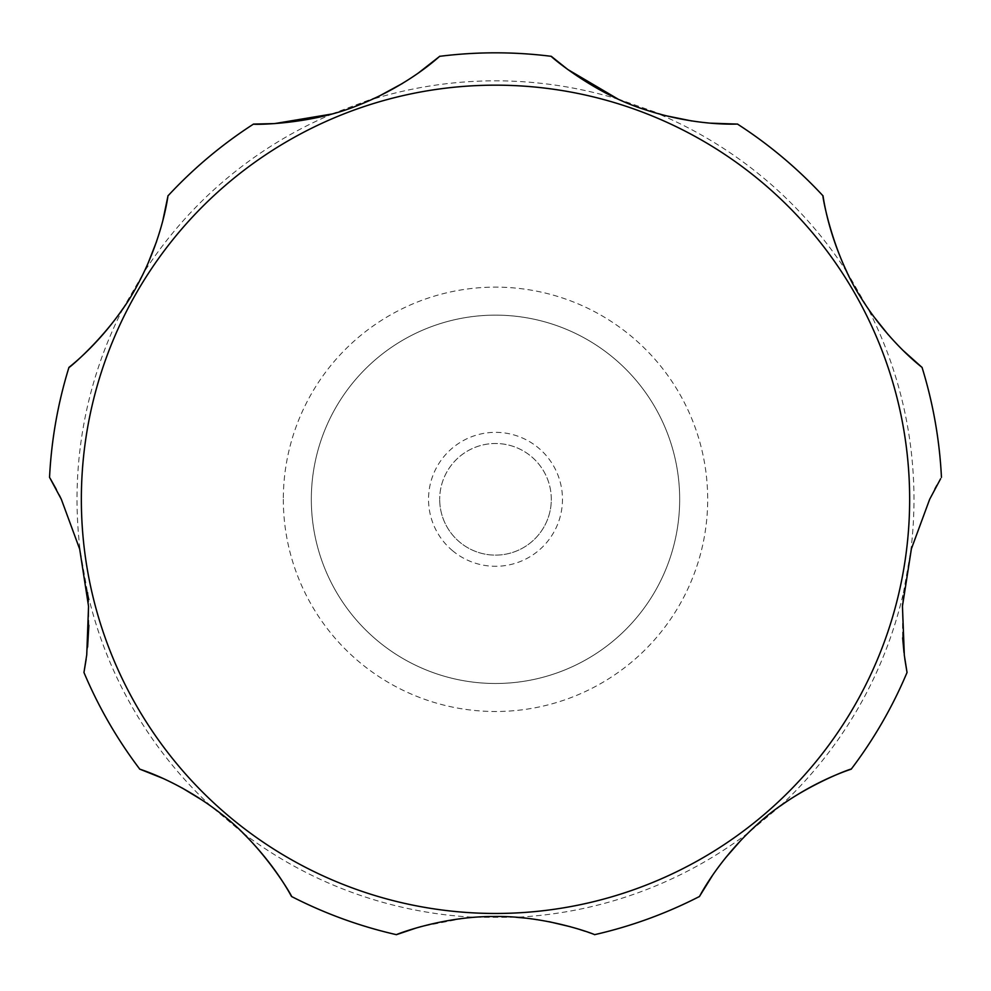 <?xml version="1.0" encoding="UTF-8"?>
<svg xmlns="http://www.w3.org/2000/svg" width="991" height="991" viewBox="0 0 991 991"><rect width="100%" height="100%" fill="white"/><g stroke="black" fill="none" stroke-linecap="round" stroke-linejoin="round"><path stroke-width="0.74" stroke-dasharray="4.96 3.72" d="M934.872 489.021L929.657 499.315L910.729 551.355L903.495 592.432L902.578 603.891M781.057 805.423L748.18 832.898L741.652 839.488M748.18 832.898A418.487 418.487 0 0 1 516.361 917.282L474.639 917.282L463.652 918.323M243.625 833.691L210.86 806.092L203.242 800.802M210.86 806.092A418.487 418.487 0 0 1 87.505 592.432L80.271 551.355L61.343 499.315M679.677 499.315A184.177 184.177 0 0 0 495.5 315.138A184.177 184.177 0 0 0 311.323 499.315A184.177 184.177 0 0 0 495.5 683.493A184.177 184.177 0 0 0 679.677 499.315A184.177 184.177 0 0 0 495.5 315.138A184.177 184.177 0 0 0 311.323 499.315A184.177 184.177 0 0 0 495.5 683.493A184.177 184.177 0 0 0 679.677 499.315A184.177 184.177 0 0 1 495.5 683.493A184.177 184.177 0 0 1 311.323 499.315M551.306 499.315A55.806 55.806 0 0 0 495.5 443.497A55.806 55.806 0 0 0 439.694 499.315A55.806 55.806 0 0 1 531.374 456.566A55.806 55.806 0 0 1 519.086 549.894A55.806 55.806 0 0 1 439.694 499.315A55.806 55.806 0 0 0 495.5 555.121A55.806 55.806 0 0 0 551.306 499.315M452.453 550.624A66.979 66.979 0 0 0 546.809 542.362A66.979 66.979 0 0 0 538.547 448.006A66.979 66.979 0 0 0 444.191 456.269A66.979 66.979 0 0 0 452.453 550.624M463.404 918.347L421.163 926.585M416.641 927.873L415.96 928.072M594.575 934.674A446.495 446.495 0 0 0 699.448 896.496A446.495 446.495 0 0 1 594.575 934.674L570.395 926.734M549.088 921.692L525.651 918.137M725.387 858.02L712.579 875.301M902.467 606.058L902.652 637.845M903.99 652.598L904.758 658.643M940.632 478.727L940.248 479.384M940.075 479.681L936.916 485.256M846.537 271.212L867.893 308.399L873.021 315.658M888.27 334.747L903.235 350.591M617.628 98.865L664.85 115.513M691.743 120.964L710.584 123.169M331.663 114.052L378.525 96.449M402.631 83.343L418.475 72.925M122.45 309.365L143.968 272.265L147.684 264.201M156.603 241.445L162.834 220.572M59.212 494.98L56.425 489.566M50.454 478.876L49.55 477.352A446.495 446.495 0 0 1 68.936 367.438A446.495 446.495 0 0 0 49.55 477.352M86.155 659.263L87.604 647.036M88.856 625.271L88.286 601.772M182.171 787.994L162.92 778.381M83.962 672.48A446.495 446.495 0 0 0 139.768 769.14A446.495 446.495 0 0 1 83.962 672.48M253.498 124.098A446.495 446.495 0 0 0 167.999 195.834A446.495 446.495 0 0 1 253.498 124.098M551.306 56.326A446.495 446.495 0 0 0 439.694 56.326A446.495 446.495 0 0 1 551.306 56.326M823.001 195.834A446.495 446.495 0 0 0 737.502 124.098A446.495 446.495 0 0 1 823.001 195.834M941.45 477.352A446.495 446.495 0 0 0 922.064 367.438A446.495 446.495 0 0 1 941.45 477.352M851.232 769.14A446.495 446.495 0 0 0 907.038 672.48A446.495 446.495 0 0 1 851.232 769.14M291.552 896.496A446.495 446.495 0 0 0 396.425 934.674M283.315 499.315A212.185 212.185 0 0 0 495.5 711.501A212.185 212.185 0 0 0 707.685 499.315A212.185 212.185 0 0 0 495.5 287.13A212.185 212.185 0 0 0 283.315 499.315M910.729 551.355A418.487 418.487 0 0 0 867.893 308.399M780.14 806.092A418.487 418.487 0 0 0 903.495 592.432M242.82 832.898A418.487 418.487 0 0 0 474.639 917.282M123.107 308.399A418.487 418.487 0 0 0 80.271 551.355M332.951 113.692A418.487 418.487 0 0 0 143.968 272.265M618.855 99.422A418.487 418.487 0 0 0 372.145 99.422M847.032 272.265A418.487 418.487 0 0 0 658.049 113.692"/><path stroke-width="1.49" d="M162.834 220.572L167.999 195.834C168.235 192.725 164.06 235.412 137.96 284.008C113.469 331.874 66.731 370.077 68.936 367.438A446.495 446.495 0 0 0 49.55 477.352L61.343 499.315L79.689 549.125L88.546 606.331L86.737 654.902L83.962 672.48A446.495 446.495 0 0 0 139.768 769.14C136.746 768.372 177.897 779.843 221.092 813.797C264.089 846.203 293.794 899.134 291.552 896.496A446.495 446.495 0 0 0 396.425 934.674C393.724 935.43 441.082 916.353 493.258 916.502C546.722 915.325 597.177 935.269 594.575 934.674A446.495 446.495 0 0 0 699.448 896.496C698.172 899.332 716.617 860.807 757.558 824.165C796.937 787.449 854.217 767.393 851.232 769.14A446.495 446.495 0 0 0 907.038 672.48L904.325 655.311L902.454 606.182L911.398 548.803L929.657 499.315L940.632 478.727M421.163 926.585L416.641 927.873M415.96 928.072L396.425 934.674M570.395 926.734L549.088 921.692M525.651 918.137L516.361 917.282M741.652 839.488L725.387 858.02M712.579 875.301L699.448 896.496M851.232 769.14C852.731 768.88 818.925 778.455 780.14 806.092M902.578 603.891L902.467 606.058M902.652 637.845L903.99 652.598M904.758 658.643L907.038 672.48M936.916 485.256L934.872 489.021M873.021 315.658L888.27 334.747M903.235 350.591L922.064 367.438C924.64 369.185 889.769 344.236 860.733 297.337C831.523 252.197 821.812 192.613 823.001 195.834C823.001 194.347 826.568 229.268 847.032 272.265M664.85 115.513L691.743 120.964M710.584 123.169L737.502 124.098C740.364 123.714 697.689 127.306 643.704 109.233C592.829 93.092 548.457 54.641 551.306 56.326L567.831 69.519L617.628 98.865M378.525 96.449L402.631 83.343M418.475 72.925L439.694 56.326C441.639 54.195 411.265 84.384 358.296 105.232C308.944 125.572 250.24 124.631 253.498 124.098L274.643 123.59L331.663 114.052M147.684 264.201L156.603 241.445M68.936 367.438C67.636 368.169 96.102 347.63 123.107 308.399M61.343 499.315L59.212 494.98M56.425 489.566L50.454 478.876M83.962 672.48L86.155 659.263M87.604 647.036L88.856 625.271M88.286 601.772L87.505 592.432M203.242 800.802L182.171 787.994M162.92 778.381L139.768 769.14M291.552 896.496C292.06 897.92 276.762 866.295 242.82 832.898M941.45 477.352A446.495 446.495 0 0 0 922.064 367.438M823.001 195.834A446.495 446.495 0 0 0 737.502 124.098M551.306 56.326A446.495 446.495 0 0 0 439.694 56.326M253.498 124.098A446.495 446.495 0 0 0 167.999 195.834M909.651 499.315A414.151 414.151 0 0 0 495.5 85.164A414.151 414.151 0 0 0 81.349 499.315A414.151 414.151 0 0 0 495.5 913.467A414.151 414.151 0 0 0 909.651 499.315"/></g></svg>
